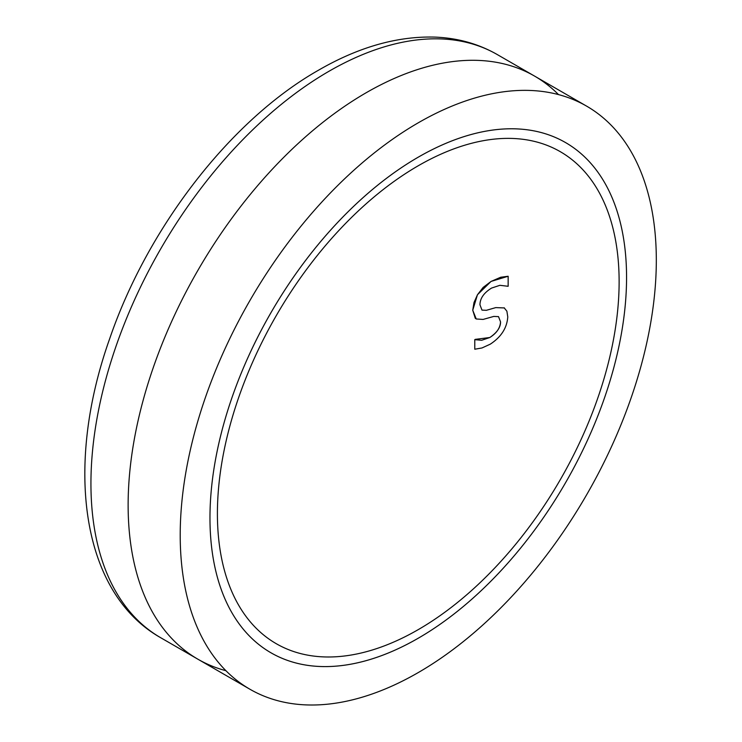 <?xml version="1.0" encoding="UTF-8"?>
<svg xmlns="http://www.w3.org/2000/svg" width="742" height="742" viewBox="0 0 742 742"><rect width="100%" height="100%" fill="white"/><g stroke="black" fill="none" stroke-linecap="round" stroke-linejoin="round"><path stroke-width="1.11" d="M656.318 260.247A336.664 194.376 120 0 0 586.597 106.125A336.664 194.376 120 0 0 249.933 300.501A336.664 194.376 120 0 0 249.933 689.244A336.664 194.376 120 0 0 509.364 599.044A336.664 194.376 120 0 0 656.318 260.247M209.967 517.944A294.574 170.076 -60 0 1 338.547 221.496A294.574 170.076 -60 0 1 565.552 142.575A294.574 170.076 -60 0 1 565.552 482.727A294.574 170.076 -60 0 1 270.978 652.802A294.574 170.076 -60 0 1 209.967 517.944A294.574 170.076 120 0 0 522.414 545.852A294.574 170.076 120 0 0 522.414 129.256A294.574 170.076 120 0 0 209.967 517.944M619.125 281.719A284.056 164.001 -60 0 1 495.127 567.584A284.056 164.001 -60 0 1 276.237 643.685A284.056 164.001 -60 0 1 276.237 315.684A284.056 164.001 -60 0 1 560.293 151.683A284.056 164.001 -60 0 1 619.125 281.719A284.056 164.001 120 0 0 560.293 151.683A284.056 164.001 120 0 0 276.237 315.684A284.056 164.001 120 0 0 276.237 643.685A284.056 164.001 120 0 0 495.127 567.584A284.056 164.001 120 0 0 619.125 281.719M626.563 277.425A294.574 170.076 120 0 0 565.552 142.575A294.574 170.076 120 0 0 270.978 312.651A294.574 170.076 120 0 0 270.978 652.802A294.574 170.076 120 0 0 497.975 573.881A294.574 170.076 120 0 0 626.563 277.425M504.402 307.949L495.786 307.605L486.381 310.314L481.985 310.11L479.963 304.804C480.009 298.414 483.877 292.84 491.566 288.072L499.904 285.308L508.149 286.291L508.149 276.256L500.683 277.248L491.065 281.441L483.125 287.432L477.477 294.741L473.99 302.55L472.747 310.239L475.242 318.235L476.234 318.977L483.088 319.431L493.764 316.426L498.513 316.621L500.553 321.861C500.627 327.38 497.038 332.602 489.794 337.527L481.651 340.281L474.778 339.669L474.778 349.222L481.994 347.961L490.258 344.177C501.193 337.007 507.027 327.908 507.769 316.871L506.888 311.195L504.133 307.791M474.778 349.222L474.759 339.66L475.279 339.382M475.27 339.372L489.785 337.517C496.574 333.269 500.164 328.047 500.544 321.852L498.503 316.611M476.234 318.977L472.737 310.23L477.458 294.741L491.046 281.431L508.149 276.256M481.985 310.11L486.362 310.304L495.777 307.605L504.384 307.939M558.531 94.605A336.664 194.376 120 0 0 197.854 270.431A336.664 194.376 120 0 0 225.92 670.703M497.326 54.593C478.469 43.797 457.628 37.972 434.821 37.1C397.248 36.052 358.469 47.098 318.476 70.221C230.781 119.972 147.732 227.377 109.686 338.695C64.276 466.161 80.989 592.663 160.662 637.703A336.664 194.376 -60 0 1 109.055 367.93A336.664 194.376 -60 0 1 328.994 71.26A336.664 194.376 -60 0 1 497.326 54.593L586.597 106.125M160.662 637.703L249.933 689.244"/></g></svg>
